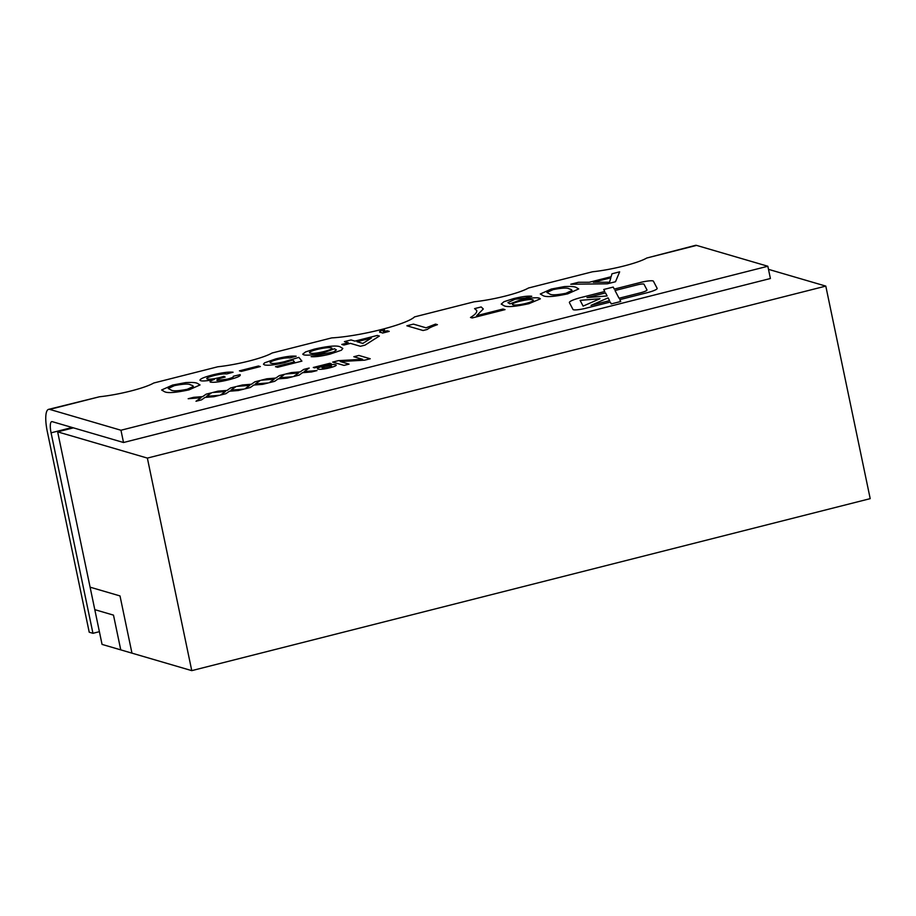 <?xml version="1.0" encoding="UTF-8"?>
<svg xmlns="http://www.w3.org/2000/svg" width="916" height="916" viewBox="0 0 916 916"><rect width="100%" height="100%" fill="white"/><g stroke="black" fill="none" stroke-linecap="round" stroke-linejoin="round"><path stroke-width="1.37" d="M131.961 653.142L120.007 595.927L90.1 587.179L94.795 609.655L113.492 615.128L120.763 649.868L102.054 644.406L94.795 609.655L113.492 615.128L120.752 649.868L191.765 670.638L147.361 458.092L825.797 286.101L870.2 498.647L191.765 670.638M768.478 269.338L825.797 286.101M90.1 587.179L57.651 431.86L147.361 458.092M696.561 245.396L646.799 258.014L695.462 245.362A25.339 6.79 -104.2 0 1 696.561 245.396L767.837 266.247L770.402 278.51L123.523 442.508L52.246 421.658A12.675 3.401 75.8 0 0 51.697 421.646A12.675 3.401 75.8 0 0 51.078 432.833L92.951 633.311L99.397 631.674M57.651 431.86L73.429 427.852M646.799 258.014A38.014 5.714 168.2 0 1 592.503 271.777L528.463 288.013A38.014 5.714 168.2 0 1 474.179 301.788L414.559 316.89A50.689 7.626 168.2 0 1 380.85 329.657A50.689 7.626 168.2 0 1 331.695 337.901L272.075 353.015A38.014 5.714 168.2 0 1 217.79 366.778L153.751 383.014A38.014 5.714 168.2 0 1 99.455 396.777L48.582 409.36A25.339 6.79 75.8 0 1 49.693 409.395L120.958 430.245L123.523 442.508M767.837 266.247L120.958 430.245M611.258 303.906L620.739 301.501L619.777 299.647L646.753 292.811A15.206 2.29 -11.8 0 0 657.161 288.391A15.206 2.29 -11.8 0 0 657.127 288.3L653.406 281.178A10.133 1.523 -11.8 0 0 640.513 282.437L614.27 289.101L613.216 287.074L603.736 289.479L604.789 291.494L581.523 297.391A17.736 2.668 -11.8 0 0 569.397 302.555A17.736 2.668 -11.8 0 0 569.431 302.658L573.004 309.494A10.133 1.523 -11.8 0 0 585.896 308.234L610.296 302.051L611.258 303.906M214.344 379.442L214.344 379.442C210.554 380.747 209.295 381.651 210.554 382.155C209.295 381.64 210.554 380.735 214.344 379.442C207.463 380.861 202.928 381.285 200.719 380.713C198.589 379.51 202.539 377.587 212.558 374.93C221.924 372.652 228.771 371.747 233.076 372.228L226.71 373.957C224.065 373.636 219.886 374.163 214.195 375.537C208.024 377.186 205.734 378.354 207.314 379.052C209.649 379.476 213.852 378.961 219.943 377.495L223.973 376.35L225.164 377.071L224.191 377.3C218.546 378.732 216.165 379.785 217.069 380.461L227.191 379.167C232.046 377.873 234.095 376.911 233.328 376.247L240.106 374.644C241.103 375.823 237.484 377.495 229.263 379.659C220.55 381.8 214.321 382.636 210.554 382.155L210.027 381.789M207.314 379.052L206.73 378.64L207.314 379.052C209.649 379.487 213.852 378.961 219.943 377.495L223.973 376.35L225.164 377.071M217.069 380.472L227.191 379.167C232.046 377.884 234.095 376.911 233.328 376.247L240.106 374.644M233.076 372.228C228.771 371.747 221.924 372.652 212.558 374.942L212.558 374.93C202.539 377.587 198.6 379.51 200.719 380.713L199.906 380.151M275.693 358.923C285.116 356.61 291.941 355.717 296.189 356.221L289.822 357.95C287.326 357.606 283.227 358.11 277.514 359.484C270.884 361.305 268.697 362.541 270.964 363.205C273.22 363.835 277.823 363.297 284.75 361.614L298.856 357.366L301.902 361.122L277.582 367.293L275.498 366.686L294.448 361.877L292.868 359.988L284.807 362.621C274.789 364.957 268.022 365.724 264.518 364.911L263.453 364.167L264.644 362.805L275.693 358.935C285.116 356.622 291.952 355.717 296.189 356.232M270.964 363.205L270.117 362.644L270.964 363.205C273.22 363.835 277.823 363.309 284.75 361.625L284.75 361.614M344.416 341.622L350.988 339.95L354.939 341.107L377.289 335.439L379.373 336.046L365.015 345.126L360.412 346.294L350.439 343.374L343.866 345.046L341.794 344.439L348.366 342.767L344.416 341.622L350.988 339.95L354.939 341.107L377.289 335.439L379.361 336.046M423.066 330.516L406.876 325.787L413.448 324.115L426.066 327.814L435.512 324.115L437.424 324.665C432.238 326.474 428.86 328.065 427.303 329.451L423.066 330.516M501.235 304.089L503.995 301.707L513.464 298.65C521.891 296.589 527.994 295.799 531.784 296.269L525.418 297.998L514.987 299.28L507.911 302.612L509.914 303.872L519.544 300.276C529.391 297.998 535.986 297.276 539.306 298.112L540.383 298.822L528.967 303.677C515.49 306.642 507.178 307.329 504.052 305.749L501.235 304.089L503.995 301.696L513.464 298.65C521.891 296.601 527.994 295.799 531.784 296.28M570.794 284.235L578.454 282.288L589.274 282.265L611.132 276.724L611.98 273.792L619.651 271.834L615.495 281.739L607.331 283.811L570.783 284.235L578.454 282.288L589.274 282.265L611.132 276.724L611.98 273.781L619.651 271.846M335.645 364.728L335.645 364.728C333.836 364.156 329.92 364.579 323.886 365.988L323.886 365.988C318.264 367.511 316.329 368.553 318.07 369.137C316.329 368.553 318.264 367.499 323.886 365.988C329.92 364.568 333.836 364.144 335.645 364.728L336.252 365.129L335.645 364.728C337.283 365.301 335.325 366.331 329.794 367.82C323.921 369.217 320.005 369.652 318.07 369.125L317.417 368.701M285.746 373.991L291.242 372.594L300.173 371.896L303.677 369.446L309.196 368.037L304.135 371.587L317.016 370.579L311.509 371.976L302.578 372.675L299.074 375.136L293.567 376.533L298.616 372.984L285.723 373.991L291.242 372.594L300.173 371.896L303.677 369.446L309.184 368.049M236.969 386.357L242.465 384.96L251.396 384.262L254.9 381.812L260.419 380.403L255.358 383.953L268.239 382.945L262.72 384.342L253.801 385.041L250.297 387.502L244.79 388.899L249.839 385.35L236.946 386.357L242.465 384.96L251.396 384.262L254.9 381.812L260.407 380.415M188.192 398.723L193.677 397.326L202.619 396.628L206.123 394.178L211.63 392.781L206.569 396.319L219.462 395.311L213.943 396.708L205.024 397.407L201.509 399.868L196.001 401.265L201.062 397.716L188.169 398.723L193.677 397.326L202.619 396.628L206.123 394.178L211.63 392.781M212.581 392.54L218.077 391.143L227.008 390.445L230.511 387.995L236.03 386.586L230.969 390.136L243.851 389.128L238.332 390.525L229.412 391.224L225.909 393.685L220.401 395.082L225.451 391.533L212.558 392.54L218.065 391.143L227.008 390.445L230.511 387.995L236.019 386.598M261.358 380.174L266.854 378.777L275.785 378.079L279.288 375.629L284.807 374.22L279.746 377.77L292.628 376.762L287.109 378.159L278.189 378.858L274.685 381.319L269.178 382.716L274.228 379.167L261.335 380.174L266.854 378.777L275.785 378.079L279.288 375.629L284.796 374.232M353.839 356.725L358.889 355.442L370.236 358.763L364.602 360.183L340.271 361.557L349.065 364.121L344.004 365.404L332.657 362.095L338.348 360.652L362.576 359.29L353.828 356.725L358.889 355.442L370.224 358.763M313.295 367.488L329.852 363.286L331.157 363.663L314.6 367.866L313.283 367.476L329.852 363.286L331.157 363.663M540.28 293.979L551.295 289.067L564.302 286.616C570.107 286.25 573.977 286.479 575.924 287.292L578.706 288.929L567.702 293.853C554.191 296.75 545.982 297.334 543.051 295.616L540.28 293.979L551.295 289.055L564.302 286.605C570.107 286.25 573.977 286.479 575.924 287.292L578.706 288.941M476.663 315.688L502.964 309.024L505.037 309.631L472.164 317.955L470.492 317.474C475.106 314.692 477.179 312.367 476.721 310.478L474.58 308.612L481.163 306.952L483.305 308.967L476.663 315.688L502.964 309.024L505.025 309.631M384.651 330.058L382.51 330.149C379.419 331.34 378.777 332.107 380.575 332.451C378.777 332.107 379.419 331.34 382.51 330.149L384.663 330.058C382.819 330.859 382.556 331.374 383.884 331.615L387.147 330.779L389.231 331.386L382.659 333.058L379.636 331.855M383.884 331.615L383.083 331.1L383.884 331.615L387.147 330.779L389.22 331.397M330.058 354.103C321.459 356.221 315.138 357.068 311.108 356.645L333.745 351.881L336.355 349.889L334.466 348.756L324.15 352.546C314.085 354.881 307.284 355.648 303.734 354.847L302.738 354.149L305.578 351.916L314.406 349.111C328.18 346.019 336.779 345.263 340.168 346.832L342.824 348.469L341.359 350.233L330.058 354.103M239.408 370.843L258.472 366.011L260.35 366.56L241.286 371.392L239.408 370.843L258.472 366.011L260.339 366.56M161.617 389.976L172.632 385.064L185.65 382.613C191.444 382.247 195.326 382.476 197.261 383.289L200.043 384.938L189.04 389.85C175.529 392.746 167.319 393.33 164.399 391.624L161.617 389.976L172.632 385.052L185.65 382.613C191.444 382.247 195.326 382.476 197.261 383.289L200.043 384.938M48.582 409.36A25.339 6.79 75.8 0 0 47.334 431.734L89.218 632.212L92.951 633.311M206.581 396.319L219.439 395.323M196.013 401.254L201.062 397.716M230.969 390.136L243.828 389.14M220.401 395.071L225.451 391.533M255.358 383.953L268.216 382.957M244.801 388.888L249.839 385.35M279.746 377.77L292.605 376.774M269.19 382.705L274.228 379.167M304.135 371.587L316.993 370.591M293.578 376.522L298.616 372.984M340.283 361.557L349.053 364.121M332.668 362.095L338.348 360.652L362.576 359.29M322.661 367.969L328.878 367.499C331.603 366.663 332.302 366.125 330.985 365.873L324.779 366.308C322.031 367.167 321.333 367.717 322.661 367.957L328.878 367.499C331.603 366.663 332.302 366.114 330.985 365.873L331.558 366.228M593.316 282.265L609.541 282.231L610.823 277.823L593.316 282.254L609.541 282.231L610.823 277.823M546.886 292.479L549.634 293.956C551.203 295.296 556.63 295.078 565.905 293.292L572.042 290.452L571.607 291.242C572.317 290.154 571.573 289.399 569.351 288.952C567.805 287.613 562.401 287.83 553.161 289.605L546.886 292.479L549.634 293.956C551.203 295.307 556.63 295.078 565.905 293.292L571.607 291.242M507.911 302.612L509.914 303.883L519.544 300.276C529.391 297.998 535.986 297.276 539.318 298.124L540.383 298.822M513.063 304.799L512.33 304.318L513.063 304.799C515.181 305.394 519.521 304.925 526.093 303.379L526.093 303.379C532.436 301.639 534.612 300.425 532.631 299.75C530.284 299.246 525.876 299.772 519.406 301.341C513.246 303.013 511.128 304.158 513.063 304.799C515.181 305.394 519.532 304.925 526.093 303.391C532.436 301.627 534.612 300.425 532.631 299.75L533.364 300.23M470.492 317.474C475.106 314.692 477.179 312.367 476.721 310.49L476.721 310.478M474.591 308.623L481.163 306.952L483.305 308.978M406.876 325.787L413.448 324.115M413.448 324.127L426.066 327.814L435.512 324.115L437.424 324.676M341.794 344.439L348.366 342.767M357.022 341.714L362.85 343.42L371.255 338.107L357.011 341.714L362.85 343.42L371.255 338.107M311.119 356.645L333.745 351.881M333.745 351.893L336.355 349.901M302.738 354.149L305.589 351.916L314.406 349.111C328.18 346.03 336.779 345.263 340.168 346.843L342.824 348.469M310.249 353.164L309.471 352.637L310.249 353.164C312.596 353.748 317.211 353.198 324.092 351.538C330.527 349.82 332.966 348.595 331.386 347.862C328.775 347.301 323.898 347.851 316.776 349.534C310.341 351.297 308.165 352.5 310.249 353.152C312.596 353.736 317.211 353.198 324.092 351.538C330.527 349.82 332.966 348.584 331.386 347.851L332.004 348.275M284.75 361.625L298.856 357.366L301.902 361.133M275.51 366.686L294.448 361.877M263.453 364.167L264.644 362.805L275.693 358.935M170.971 389.964L170.971 389.953C172.551 391.292 177.967 391.075 187.242 389.289L193.379 386.449L192.955 387.239C193.665 386.151 192.91 385.396 190.7 384.96C189.143 383.609 183.75 383.827 174.498 385.602L168.235 388.476L170.971 389.964C172.551 391.304 177.967 391.075 187.242 389.289L192.955 387.239M168.235 388.476L170.971 389.953M604.789 291.506L581.523 297.402A17.736 2.668 -11.8 0 0 569.397 302.555M657.161 288.391A15.206 2.29 -11.8 0 0 657.127 288.3L653.406 281.189A10.133 1.523 -11.8 0 0 640.524 282.449L614.27 289.101L613.216 287.086L603.736 289.49M619.777 299.658L620.739 301.501M640.055 292.925A10.133 1.523 -11.8 0 0 646.994 289.971L646.994 289.971A10.133 1.523 -11.8 0 0 646.971 289.914L643.971 284.178A5.072 0.767 -11.8 0 0 637.525 284.807L615.002 290.509L619.044 298.25L640.055 292.914A10.133 1.523 -11.8 0 0 646.994 289.971L646.994 289.971M615.002 290.509L619.044 298.25L640.055 292.914M591.015 305.36L609.564 300.654L608.11 297.872L591.015 305.349L609.564 300.654M580.114 300.356L583.114 306.104L599.991 298.719L580.114 300.356L583.114 306.104L599.991 298.719M587.007 297.608L607.113 295.948L605.522 292.914L587.007 297.608L607.102 295.948M592.503 271.777L528.463 288.013M474.179 301.788L414.559 316.89M331.695 337.901L272.075 353.015M217.79 366.778L153.751 383.014M99.455 396.777L49.693 409.395M72.158 427.486L51.078 432.833"/></g></svg>
